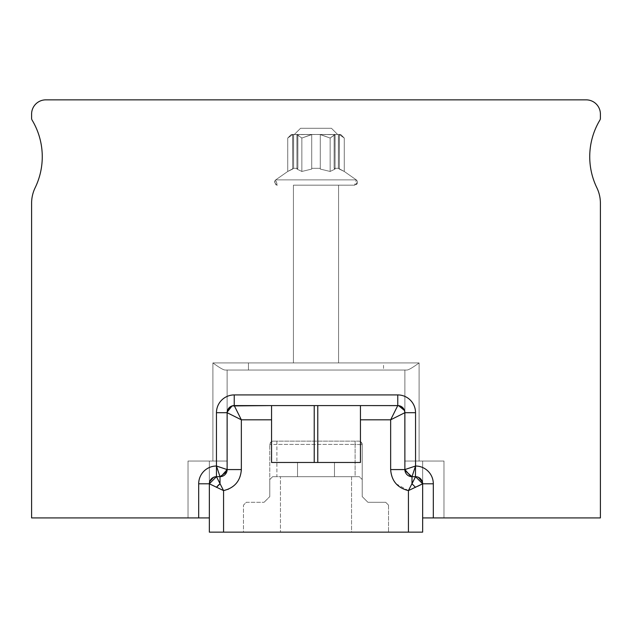 <?xml version="1.0" encoding="UTF-8"?>
<svg xmlns="http://www.w3.org/2000/svg" width="632" height="632" viewBox="0 0 632 632"><rect width="100%" height="100%" fill="white"/><g stroke="black" fill="none" stroke-linecap="round" stroke-linejoin="round"><path stroke-width="0.47" stroke-dasharray="3.16 2.37" d="M209.39 483.053L209.35 517.924L188.02 517.924L209.35 517.924L188.02 517.924L209.35 517.924L188.02 517.924L209.35 517.924L188.02 517.924L209.35 517.924L188.02 517.924L209.35 517.924L188.02 517.924L209.35 517.924L188.02 517.924L209.35 517.924L188.02 517.924L209.35 517.924L188.02 517.924L209.35 517.924L209.35 461.044L209.35 517.924L209.35 461.044L209.35 517.924L209.35 461.044L209.35 517.924L209.35 461.044L209.35 517.924L209.35 461.044L209.35 517.924L209.35 461.044L209.35 517.924L209.35 461.044L209.35 517.924L209.35 461.044L209.35 517.924L209.35 461.044L209.35 517.924L31.6 517.924L31.6 203.228A35.55 35.55 0 0 1 35.155 187.728A71.1 71.1 0 0 0 32.106 120.112A3.555 3.555 0 0 1 31.6 118.287A3.555 3.555 0 0 0 32.106 120.112A71.1 71.1 0 0 1 35.155 187.728A35.55 35.55 0 0 0 31.6 203.228A35.55 35.55 0 0 1 35.155 187.728A71.1 71.1 0 0 0 32.106 120.112A3.555 3.555 0 0 1 31.6 118.287L31.6 114.076A14.22 14.22 0 0 1 45.82 99.856L586.18 99.856A14.22 14.22 0 0 1 600.4 114.076L600.4 118.287A3.555 3.555 0 0 1 599.894 120.112A71.1 71.1 0 0 0 596.845 187.728A35.55 35.55 0 0 1 600.4 203.228L600.4 517.924L422.65 517.924L443.98 517.924L422.65 517.924L422.65 461.044L443.98 461.044L422.65 461.044L422.65 517.924L422.65 461.044L422.65 517.924L422.65 461.044L422.65 517.924L422.65 461.044L422.65 517.924L422.65 461.044L422.65 517.924L422.65 461.044L422.65 517.924L422.65 461.044L422.65 517.924L422.65 461.044L422.65 517.924L422.65 461.044L422.65 517.924L443.98 517.924L422.65 517.924L443.98 517.924L422.65 517.924L443.98 517.924L422.65 517.924L443.98 517.924L422.65 517.924L443.98 517.924L422.65 517.924L443.98 517.924L422.65 517.924L443.98 517.924L422.65 517.924L443.98 517.924L422.65 517.924L422.65 483.796L422.65 532.144L223.57 532.144L223.57 490.606M227.125 433.378L227.125 370.036L225.221 370.036L406.779 370.036L404.875 370.036L404.875 461.044L443.98 461.044L404.875 461.044L443.98 461.044L404.875 461.044L404.875 370.036L404.875 461.044L419.095 461.044L404.875 461.044L404.875 370.036L406.779 370.036L404.875 370.036L404.875 461.044L443.98 461.044L404.875 461.044L404.875 370.036L404.875 461.044L443.98 461.044L404.875 461.044L404.875 370.036L406.779 370.036L225.221 370.036L406.779 370.036C408.462 370.068 412.562 367.698 419.095 362.926C412.562 367.698 408.462 370.068 406.779 370.036L404.875 370.036L404.875 461.044L404.875 370.036L225.221 370.036L227.125 370.036L227.125 461.044L188.02 461.044L227.125 461.044L227.125 370.036L225.221 370.036C223.538 370.068 219.438 367.698 212.905 362.926C219.438 367.698 223.538 370.068 225.221 370.036C223.538 370.068 219.438 367.698 212.905 362.926C219.438 367.698 223.538 370.068 225.221 370.036L406.779 370.036C408.462 370.068 412.562 367.698 419.095 362.926C412.562 367.698 408.462 370.068 406.779 370.036C408.462 370.068 412.562 367.698 419.095 362.926C412.562 367.698 408.462 370.068 406.779 370.036L225.221 370.036C223.538 370.068 219.438 367.698 212.905 362.926C219.438 367.698 223.538 370.068 225.221 370.036L406.779 370.036C408.462 370.068 412.562 367.698 419.095 362.926C412.562 367.698 408.462 370.068 406.779 370.036C408.462 370.068 412.562 367.698 419.095 362.926C412.562 367.698 408.462 370.068 406.779 370.036L225.221 370.036L227.125 370.036L227.125 461.044L188.02 461.044L227.125 461.044L227.125 370.036L225.221 370.036L227.125 370.036L227.125 461.044L212.905 461.044L227.125 461.044L227.125 370.036L227.125 461.044L212.905 461.044L227.125 461.044L227.125 370.036L225.221 370.036C223.538 370.068 219.438 367.698 212.905 362.926C219.438 367.698 223.538 370.068 225.221 370.036L227.125 370.036L227.125 461.044L212.905 461.044L227.125 461.044L227.125 370.036L406.779 370.036L404.875 370.036L404.875 461.044L443.98 461.044L404.875 461.044L404.875 370.036L404.875 461.044L404.875 370.036L406.779 370.036C408.462 370.068 412.562 367.698 419.095 362.926C412.562 367.698 408.462 370.068 406.779 370.036L404.875 370.036L406.779 370.036L404.875 370.036L404.875 461.044L443.98 461.044L404.875 461.044L404.875 370.036L404.875 461.044L404.875 370.036L406.779 370.036L225.221 370.036C223.538 370.068 219.438 367.698 212.905 362.926C219.438 367.698 223.538 370.068 225.221 370.036L227.125 370.036L227.125 461.044L188.02 461.044L227.125 461.044L227.125 370.036L225.221 370.036C223.538 370.068 219.438 367.698 212.905 362.926C219.438 367.698 223.538 370.068 225.221 370.036L406.779 370.036C408.462 370.068 412.562 367.698 419.095 362.926C412.562 367.698 408.462 370.068 406.779 370.036C408.462 370.068 412.562 367.698 419.095 362.926C412.562 367.698 408.462 370.068 406.779 370.036L225.221 370.036C223.538 370.068 219.438 367.698 212.905 362.926C219.438 367.698 223.538 370.068 225.221 370.036L227.125 370.036L227.125 461.044L188.02 461.044L227.125 461.044L227.125 431.656L227.125 450.616M31.6 517.924L31.6 203.228L31.6 517.924L31.6 203.228L31.6 517.924L31.6 203.228L31.6 517.924L31.6 203.228L31.6 517.924L188.02 517.924L31.6 517.924L188.02 517.924L31.6 517.924L188.02 517.924L31.6 517.924L188.02 517.924L31.6 517.924L188.02 517.924L31.6 517.924L188.02 517.924L31.6 517.924L188.02 517.924L31.6 517.924L188.02 517.924L31.6 517.924L188.02 517.924L188.02 461.044L188.02 517.924L188.02 461.044L188.02 517.924L188.02 461.044L188.02 517.924L188.02 461.044L188.02 517.924L188.02 461.044L188.02 517.924L188.02 461.044L188.02 517.924L188.02 461.044L188.02 517.924L188.02 461.044L188.02 517.924L188.02 461.044L212.905 461.044L188.02 461.044L188.02 517.924L31.6 517.924L31.6 203.228A35.55 35.55 0 0 1 35.155 187.728A71.1 71.1 0 0 0 32.106 120.112A3.555 3.555 0 0 1 31.6 118.287L31.6 114.076A14.22 14.22 0 0 1 45.82 99.856L586.18 99.856A14.22 14.22 0 0 1 600.4 114.076L600.4 118.287A3.555 3.555 0 0 1 599.894 120.112A71.1 71.1 0 0 0 596.845 187.728A35.55 35.55 0 0 1 600.4 203.228L600.4 517.924L443.98 517.924L443.98 461.044L422.65 461.044L443.98 461.044L443.98 517.924L443.98 461.044L443.98 517.924L443.98 461.044L443.98 517.924L443.98 461.044L443.98 517.924L443.98 461.044L443.98 517.924L443.98 461.044L443.98 517.924L443.98 461.044L443.98 517.924L443.98 461.044L443.98 517.924L443.98 461.044L443.98 517.924L600.4 517.924L443.98 517.924L600.4 517.924L443.98 517.924L600.4 517.924L443.98 517.924L600.4 517.924L443.98 517.924L600.4 517.924L443.98 517.924L600.4 517.924L443.98 517.924L600.4 517.924L443.98 517.924L600.4 517.924L443.98 517.924L600.4 517.924L600.4 203.228A35.55 35.55 0 0 0 596.845 187.728A71.1 71.1 0 0 1 599.894 120.112A3.555 3.555 0 0 0 600.4 118.287A3.555 3.555 0 0 1 599.894 120.112A71.1 71.1 0 0 0 596.845 187.728A35.55 35.55 0 0 1 600.4 203.228L600.4 517.924L600.4 203.228A35.55 35.55 0 0 0 596.845 187.728A71.1 71.1 0 0 1 599.894 120.112A3.555 3.555 0 0 0 600.4 118.287L600.4 114.076L600.4 118.287A3.555 3.555 0 0 1 599.894 120.112A71.1 71.1 0 0 0 596.845 187.728A35.55 35.55 0 0 1 600.4 203.228L600.4 517.924L600.4 203.228A35.55 35.55 0 0 0 596.845 187.728A71.1 71.1 0 0 1 599.894 120.112A3.555 3.555 0 0 0 600.4 118.287L600.4 114.076L600.4 118.287A3.555 3.555 0 0 1 599.894 120.112A71.1 71.1 0 0 0 596.845 187.728A35.55 35.55 0 0 1 600.4 203.228L600.4 517.924L600.4 203.228A35.55 35.55 0 0 0 596.845 187.728A71.1 71.1 0 0 1 599.894 120.112A3.555 3.555 0 0 0 600.4 118.287A3.555 3.555 0 0 1 599.894 120.112A71.1 71.1 0 0 0 596.845 187.728A35.55 35.55 0 0 1 600.4 203.228L600.4 517.924L600.4 203.228A35.55 35.55 0 0 0 596.845 187.728A71.1 71.1 0 0 1 599.894 120.112A3.555 3.555 0 0 0 600.4 118.287A3.555 3.555 0 0 1 599.894 120.112A71.1 71.1 0 0 0 596.845 187.728A35.55 35.55 0 0 1 600.4 203.228L600.4 517.924L600.4 203.228A35.55 35.55 0 0 0 596.845 187.728A71.1 71.1 0 0 1 599.894 120.112A3.555 3.555 0 0 0 600.4 118.287L600.4 114.076L600.4 118.287A3.555 3.555 0 0 1 599.894 120.112A71.1 71.1 0 0 0 596.845 187.728A35.55 35.55 0 0 1 600.4 203.228L600.4 517.924L600.4 203.228A35.55 35.55 0 0 0 596.845 187.728A71.1 71.1 0 0 1 599.894 120.112A3.555 3.555 0 0 0 600.4 118.287A3.555 3.555 0 0 1 599.894 120.112A71.1 71.1 0 0 0 596.845 187.728A35.55 35.55 0 0 1 600.4 203.228L600.4 517.924L600.4 203.228A35.55 35.55 0 0 0 596.845 187.728A71.1 71.1 0 0 1 599.894 120.112A3.555 3.555 0 0 0 600.4 118.287L600.4 114.076L600.4 118.287A3.555 3.555 0 0 1 599.894 120.112A71.1 71.1 0 0 0 596.845 187.728A35.55 35.55 0 0 1 600.4 203.228L600.4 517.924L600.4 203.228A35.55 35.55 0 0 0 596.845 187.728A71.1 71.1 0 0 1 599.894 120.112A3.555 3.555 0 0 0 600.4 118.287M31.6 203.228A35.55 35.55 0 0 1 35.155 187.728A71.1 71.1 0 0 0 32.106 120.112A3.555 3.555 0 0 1 31.6 118.287A3.555 3.555 0 0 0 32.106 120.112A71.1 71.1 0 0 1 35.155 187.728A35.55 35.55 0 0 0 31.6 203.228A35.55 35.55 0 0 1 35.155 187.728A71.1 71.1 0 0 0 32.106 120.112A3.555 3.555 0 0 1 31.6 118.287A3.555 3.555 0 0 0 32.106 120.112A71.1 71.1 0 0 1 35.155 187.728A35.55 35.55 0 0 0 31.6 203.228A35.55 35.55 0 0 1 35.155 187.728A71.1 71.1 0 0 0 32.106 120.112A3.555 3.555 0 0 1 31.6 118.287A3.555 3.555 0 0 0 32.106 120.112A71.1 71.1 0 0 1 35.155 187.728A35.55 35.55 0 0 0 31.6 203.228A35.55 35.55 0 0 1 35.155 187.728A71.1 71.1 0 0 0 32.106 120.112A3.555 3.555 0 0 1 31.6 118.287A3.555 3.555 0 0 0 32.106 120.112A71.1 71.1 0 0 1 35.155 187.728A35.55 35.55 0 0 0 31.6 203.228A35.55 35.55 0 0 1 35.155 187.728A71.1 71.1 0 0 0 32.106 120.112A3.555 3.555 0 0 1 31.6 118.287A3.555 3.555 0 0 0 32.106 120.112A71.1 71.1 0 0 1 35.155 187.728A35.55 35.55 0 0 0 31.6 203.228A35.55 35.55 0 0 1 35.155 187.728A71.1 71.1 0 0 0 32.106 120.112A3.555 3.555 0 0 1 31.6 118.287A3.555 3.555 0 0 0 32.106 120.112A71.1 71.1 0 0 1 35.155 187.728A35.55 35.55 0 0 0 31.6 203.228A35.55 35.55 0 0 1 35.155 187.728A71.1 71.1 0 0 0 32.106 120.112A3.555 3.555 0 0 1 31.6 118.287A3.555 3.555 0 0 0 32.106 120.112A71.1 71.1 0 0 1 35.155 187.728A35.55 35.55 0 0 0 31.6 203.228A35.55 35.55 0 0 1 35.155 187.728A71.1 71.1 0 0 0 32.106 120.112A3.555 3.555 0 0 1 31.6 118.287L31.6 114.076A14.22 14.22 0 0 1 45.82 99.856L586.18 99.856A14.22 14.22 0 0 1 600.4 114.076A14.22 14.22 0 0 0 586.18 99.856A14.22 14.22 0 0 1 600.4 114.076A14.22 14.22 0 0 0 586.18 99.856A14.22 14.22 0 0 1 600.4 114.076A14.22 14.22 0 0 0 586.18 99.856A14.22 14.22 0 0 1 600.4 114.076A14.22 14.22 0 0 0 586.18 99.856A14.22 14.22 0 0 1 600.4 114.076A14.22 14.22 0 0 0 586.18 99.856A14.22 14.22 0 0 1 600.4 114.076A14.22 14.22 0 0 0 586.18 99.856A14.22 14.22 0 0 1 600.4 114.076A14.22 14.22 0 0 0 586.18 99.856A14.22 14.22 0 0 1 600.4 114.076A14.22 14.22 0 0 0 586.18 99.856A14.22 14.22 0 0 1 600.4 114.076M411.985 483.796L408.422 490.614L415.54 487.351A7.11 2.686 -135 0 0 411.985 483.796L411.985 476.686L415.54 476.686A7.11 7.11 0 0 1 422.65 483.796L433.315 483.796L433.315 517.924M404.875 396.406A17.775 17.775 0 0 1 415.54 412.696L415.54 476.694L411.985 476.686L415.54 466.021L404.875 469.576L404.717 411.219M217.637 469.552L220.015 476.686A7.11 7.11 0 0 0 227.125 469.576L227.125 412.696L227.125 469.576L216.452 466.021L216.46 412.696A17.775 17.775 0 0 1 234.235 394.921L397.765 394.921L397.765 405.586L234.235 405.586L397.765 405.586A7.11 7.11 0 0 1 404.875 412.696L404.875 469.576L404.875 412.696L404.875 469.576L390.655 469.576L390.671 470.374M198.685 517.924L198.685 483.796A17.775 17.775 0 0 1 216.46 466.021L217.463 469.039M216.46 466.021L216.46 476.686L220.015 476.686L216.46 476.686L223.57 490.614L209.35 483.796L209.35 532.144L223.57 532.144M217.645 476.686L218.83 476.686L217.645 476.686M236.724 417.499L241.345 419.806L241.345 469.576L227.125 469.576A7.11 7.11 0 0 1 220.015 476.686L218.948 476.686L220.015 476.686L220.015 483.796M215.717 476.726L214.983 476.844M209.698 481.6L209.508 482.319M248.455 370.036L248.455 362.926L383.545 362.926L248.455 362.926L383.545 362.926L248.455 362.926L248.455 370.036L248.455 362.926L383.545 362.926L248.455 362.926L383.545 362.926L248.455 362.926L248.455 370.036L248.455 362.926L383.545 362.926L248.455 362.926L383.545 362.926L248.455 362.926L248.455 370.036L248.455 362.926L383.545 362.926L248.455 362.926L383.545 362.926L248.455 362.926L248.455 370.036L383.545 370.036L248.455 370.036L383.545 370.036L248.455 370.036L383.545 370.036L248.455 370.036L383.545 370.036L248.455 370.036L383.545 370.036L248.455 370.036L383.545 370.036L248.455 370.036L383.545 370.036L248.455 370.036L383.545 370.036L248.455 370.036L383.545 370.036L248.455 370.036L248.455 362.926L383.545 362.926L383.545 370.036M338.578 362.926L293.43 362.926L338.57 362.926L338.57 185.176L338.57 362.926L293.43 362.926L338.57 362.926L293.43 362.926L293.43 185.176L338.57 185.176L293.43 185.176L293.43 362.926L293.43 185.176L338.578 185.176L293.43 185.176L338.57 185.176L293.43 185.176L338.57 185.176L293.43 185.176L293.43 362.926L338.578 362.926L293.43 362.926L338.578 362.926L338.578 185.176L293.43 185.176L293.43 362.926L338.578 362.926L338.578 185.176L293.43 185.176L338.578 185.176L338.578 362.926L293.43 362.926L338.57 362.926L293.43 362.926L338.57 362.926L338.57 185.176L293.43 185.176L293.43 362.926L338.57 362.926L293.422 362.926L338.57 362.926L338.57 185.176L293.422 185.176L293.422 362.926L338.57 362.926L293.422 362.926L293.422 185.176L338.57 185.176L338.57 362.926L338.57 185.176L293.422 185.176L338.57 185.176L293.422 185.176L293.422 362.926M316 185.176L354.607 185.176L316 185.176M291.289 134.482L287.742 138.037L291.289 134.482L287.742 138.037L291.289 134.482L287.742 138.037L291.289 134.482L287.742 138.037L291.289 134.482L293.619 134.482L293.619 168.31L293.619 134.482L293.619 168.31L292.671 169.068L292.79 134.482L291.289 134.482L293.619 134.482L293.619 168.31L293.619 134.482L293.619 168.31L292.671 169.068L292.79 134.482L291.289 134.482L292.671 134.616L291.289 134.482L287.742 138.037L292.671 134.616L287.734 138.037L292.671 134.616L287.734 138.037L292.671 134.616L287.734 138.037L292.671 134.616L287.742 138.037L292.671 134.616L287.742 138.037L292.671 134.616L287.742 138.037L292.671 134.616L292.671 169.068L293.619 168.31L297.885 168.31L293.619 168.31L297.885 168.31L293.619 168.31L297.885 168.31L293.619 168.31L297.885 168.31L293.619 168.31L297.885 168.31L296.937 169.068L296.937 134.616L296.937 169.068L296.937 134.616L301.867 138.037L311.734 134.616L301.867 138.037L296.937 134.616L301.867 138.037L311.734 134.616L301.867 138.037L296.937 134.616L301.867 138.037L311.734 134.616L301.867 138.037L296.937 134.616L301.867 138.037L311.734 134.616L301.867 138.037L296.937 134.616L301.867 138.037L311.734 134.616L301.867 138.037L296.937 134.616L301.867 138.037L311.734 134.616L301.867 138.037L296.937 134.616L301.867 138.037L311.734 134.616L301.867 138.037L296.937 134.616L301.867 138.037L296.937 134.616L296.937 169.068L301.867 171.462L296.937 169.068L297.885 168.31L293.619 168.31L287.742 171.462L293.619 168.31L297.885 168.31L296.937 169.068L301.867 171.462L311.734 169.068L301.867 171.462L296.937 169.068L297.885 168.31L297.885 134.482L296.937 134.616L296.937 169.068L301.867 171.462L311.734 169.068L311.734 168.31L316 168.31L311.734 168.31L311.734 169.068L301.867 171.462L296.937 169.068L297.885 168.31L297.885 134.482L292.79 134.482L297.885 134.482L292.671 134.616L292.671 169.068L287.742 171.462L293.619 168.31L293.619 134.482L311.734 134.482L301.867 138.037L301.867 171.462L311.734 169.068L311.734 134.482L320.266 134.482L320.266 169.068L330.133 171.462L320.266 169.068L320.266 134.482L296.937 134.616L296.937 169.068L301.867 171.462L296.937 169.068L297.885 168.31L293.619 168.31L293.619 134.482L291.297 134.482L297.885 134.482L291.297 134.482L297.885 134.482L292.79 134.482L287.742 138.037L287.742 171.462L293.619 168.31L287.734 171.462L293.619 168.31L297.885 168.31L296.937 169.068L301.867 171.462L311.734 169.068L301.867 171.462L296.937 169.068L297.885 168.31L297.885 134.482L311.734 134.482L311.734 169.068L311.734 134.482L334.944 134.482L320.266 134.482L320.266 169.068L330.133 171.462L335.063 169.068L330.133 171.462L320.266 169.068L320.266 168.31L316 168.31L320.266 168.31L320.266 169.068L330.133 171.462L335.063 169.068L334.115 168.31L338.381 168.31L344.266 171.462L338.381 168.31L334.115 168.31L335.063 169.068L330.133 171.462L320.266 169.068L320.266 134.482L293.619 134.482L311.734 134.482L311.734 169.068L301.867 171.462L311.734 169.068L311.734 168.31L316 168.31L311.734 168.31L311.734 169.068L301.867 171.462L296.937 169.068L301.867 171.462L311.734 169.068L311.734 134.482L335.063 134.616L330.133 138.037L330.133 171.462L335.063 169.068L334.115 168.31L334.115 134.482L340.711 134.482L339.21 134.482L339.329 169.068L344.266 171.462L338.381 168.31L338.381 134.482L297.056 134.482L301.867 138.037L296.937 134.616L296.937 169.068L297.885 168.31L297.885 134.482L291.297 134.482L297.885 134.482L292.671 134.616L292.671 169.068L287.734 171.462L293.619 168.31L293.619 134.482L334.944 134.482L335.063 169.068L330.133 171.462L320.266 169.068L330.133 171.462L335.063 169.068L334.115 168.31L334.115 134.482L340.711 134.482L320.266 134.482L330.133 138.037L320.266 134.616L320.266 169.068L320.266 134.482L297.056 134.482L296.937 169.068L301.867 171.462L296.937 169.068L297.885 168.31L293.619 168.31L293.619 134.482L291.289 134.482L297.885 134.482L292.671 134.616L292.671 169.068L287.734 171.462L293.619 168.31L287.742 171.462L293.619 168.31L297.885 168.31L296.937 169.068L301.867 171.462L311.734 169.068L301.867 171.462L296.937 169.068L297.885 168.31L297.885 134.482L293.619 134.482L297.885 134.482L297.885 168.31L293.619 168.31L293.619 134.482L293.619 168.31L287.742 171.462L293.619 168.31L297.885 168.31L296.937 169.068L301.867 171.462L311.734 169.068L311.734 134.482L301.867 138.037L301.867 171.462L296.937 169.068L297.885 168.31L297.885 134.482L297.885 168.31L293.619 168.31L293.619 134.482L293.619 168.31L287.742 171.462L275.718 179.875L356.282 179.875L275.718 179.875C273.996 183.051 274.549 184.821 277.393 185.176C274.541 183.146 273.98 181.376 275.718 179.875C273.98 181.376 274.541 183.146 277.393 185.176L275.718 179.875C273.933 181.589 274.486 183.351 277.393 185.176C274.541 183.146 273.98 181.376 275.718 179.875C273.98 181.376 274.541 183.146 277.393 185.176M294.354 134.482L337.654 134.482L294.354 134.482L300.532 128.296L331.468 128.296L337.654 134.482L294.354 134.482L337.654 134.482L331.468 128.296L300.532 128.296L331.46 128.296L300.532 128.296L331.46 128.296L300.532 128.296L294.354 134.482L337.654 134.482L294.354 134.482L300.532 128.296L294.346 134.482L337.646 134.482L331.468 128.296L337.646 134.482L294.346 134.482L337.646 134.482L294.346 134.482L300.532 128.296L294.346 134.482L337.646 134.482L331.468 128.296L337.646 134.482L294.346 134.482L337.646 134.482L294.346 134.482L300.532 128.296L294.354 134.482L337.646 134.482L331.468 128.296L337.646 134.482L294.354 134.482L337.654 134.482L294.354 134.482L300.532 128.296M340.711 134.482L344.258 138.037L340.711 134.482L344.258 138.037L340.711 134.482L344.258 138.037L340.711 134.482L344.258 138.037L340.711 134.482L339.21 134.482L339.329 169.068L339.21 134.482L344.266 138.037L339.329 134.616L340.711 134.482L344.258 138.037L339.329 134.616L344.258 138.037L339.329 134.616L344.258 138.037L339.329 134.616L344.258 138.037L339.329 134.616L339.329 169.068L338.381 168.31L338.381 134.482L338.381 168.31L334.115 168.31L338.381 168.31L334.115 168.31L338.381 168.31L334.115 168.31L335.063 169.068L334.944 134.482L320.266 134.482L320.266 169.068L320.266 134.482L320.266 169.068L320.266 134.482L320.266 169.068L320.266 134.482L320.266 169.068L320.266 134.616L320.266 169.068L320.266 168.31L311.734 168.31L311.734 134.482L301.867 138.037L301.867 171.462L301.867 138.037L311.734 134.616L311.734 169.068L311.734 168.31L320.266 168.31L311.734 168.31L320.266 168.31L311.734 168.31L320.266 168.31L311.734 168.31L320.266 168.31L311.734 168.31L320.266 168.31L311.734 168.31L320.266 168.31L320.266 134.482L330.133 138.037L335.063 134.616L330.133 138.037L320.266 134.482L330.133 138.037L335.063 134.616L330.133 138.037L320.266 134.616L330.133 138.037L335.063 134.616L330.133 138.037L320.266 134.616L330.133 138.037L335.063 134.616L330.133 138.037L320.266 134.616L330.133 138.037L335.063 134.616L330.133 138.037L320.266 134.616L330.133 138.037L335.063 134.616L330.133 138.037L320.266 134.616L330.133 138.037L330.133 171.462L320.266 169.068L330.133 171.462L335.063 169.068L330.133 171.462L320.266 169.068L320.266 168.31L316 168.31L320.266 168.31L320.266 169.068L330.133 171.462L335.063 169.068L334.115 168.31L338.381 168.31L338.381 134.482L340.711 134.482L339.329 134.616L344.266 138.037L344.266 171.462L339.329 169.068L344.266 171.462L344.266 138.037L339.329 134.616L339.329 169.068L338.381 168.31L344.258 171.462L338.381 168.31L334.115 168.31L335.063 169.068L330.133 171.462L320.266 169.068L320.266 134.482L335.063 134.616L335.063 169.068L334.115 168.31L334.115 134.482L339.21 134.482L320.266 134.482L320.266 169.068L330.133 171.462L335.063 169.068L330.133 171.462L320.266 169.068L320.266 134.482L311.734 134.482L340.703 134.482L339.21 134.482L339.329 169.068L344.258 171.462L338.381 168.31L338.381 134.482L297.056 134.482L334.944 134.482L330.133 138.037L335.063 134.616L335.063 169.068L334.115 168.31L334.115 134.482L340.703 134.482L334.115 134.482L334.115 168.31L338.381 168.31L338.381 134.482L338.381 168.31L344.258 171.462L338.381 168.31L334.115 168.31L335.063 169.068L330.133 171.462L335.063 169.068L334.115 168.31L334.115 134.482L334.115 168.31L338.381 168.31L338.381 134.482L338.381 168.31L344.258 171.462L338.381 168.31L334.115 168.31L335.063 169.068L330.133 171.462L320.266 169.068L330.133 171.462L335.063 169.068L334.115 168.31L334.115 134.482L334.115 168.31L338.381 168.31L338.381 134.482L338.381 168.31L344.258 171.462L338.381 168.31L334.115 168.31L335.063 169.068L330.133 171.462L330.133 138.037L320.266 134.616L330.133 138.037L330.133 171.462L330.133 138.037L335.063 134.616L335.063 169.068L334.115 168.31L334.115 134.482L334.115 168.31L338.381 168.31L338.381 134.482L338.381 168.31L344.266 171.462L344.266 138.037L339.329 134.616L344.266 138.037L339.329 134.616L339.329 169.068L338.381 168.31L334.115 168.31L335.063 169.068L334.944 134.482L320.266 134.482L320.266 169.068L320.266 168.31L311.734 168.31L320.266 168.31L320.266 169.068L330.133 171.462L330.133 138.037L320.266 134.616L320.266 169.068L320.266 134.482L297.056 134.482L297.885 134.482L297.885 168.31L297.885 134.482L297.885 168.31L296.937 169.068L296.937 134.616L296.937 169.068L296.937 134.616L296.937 169.068L297.885 168.31L297.885 134.482L297.885 168.31L297.885 134.482L297.056 134.482L311.734 134.482L311.734 169.068L301.867 171.462L311.734 169.068L311.734 168.31L311.734 169.068L301.867 171.462L301.867 138.037L301.867 171.462L301.867 138.037L301.867 171.462L301.867 138.037L301.867 171.462L301.867 138.037L301.867 171.462L301.867 138.037L301.867 171.462L301.867 138.037L301.867 171.462L301.867 138.037L301.867 171.462L311.734 169.068L311.734 134.482L334.944 134.482L330.133 138.037L335.063 134.616L335.063 169.068L335.063 134.616L334.115 134.482L334.115 168.31L338.381 168.31L338.381 134.482L340.703 134.482L339.21 134.482L339.329 169.068L339.21 134.482L340.703 134.482L339.329 134.616L344.258 138.037L344.258 171.462L339.329 169.068L339.21 134.482L338.381 134.482L338.381 168.31L339.329 169.068L339.329 134.616L344.258 138.037L339.329 134.616L339.329 169.068L339.21 134.482L340.703 134.482L339.329 134.616L344.258 138.037L344.258 171.462L356.282 179.875C358.004 183.051 357.451 184.821 354.607 185.176C357.459 183.146 358.02 181.376 356.282 179.875C358.02 181.376 357.459 183.146 354.607 185.176L356.282 179.875C358.067 181.589 357.514 183.351 354.607 185.176C357.459 183.146 358.02 181.376 356.282 179.875C358.02 181.376 357.459 183.146 354.607 185.176M31.6 118.287L31.6 114.076A14.22 14.22 0 0 1 45.82 99.856L586.18 99.856M31.6 114.076A14.22 14.22 0 0 1 45.82 99.856A14.22 14.22 0 0 0 31.6 114.076A14.22 14.22 0 0 1 45.82 99.856A14.22 14.22 0 0 0 31.6 114.076A14.22 14.22 0 0 1 45.82 99.856A14.22 14.22 0 0 0 31.6 114.076A14.22 14.22 0 0 1 45.82 99.856A14.22 14.22 0 0 0 31.6 114.076A14.22 14.22 0 0 1 45.82 99.856A14.22 14.22 0 0 0 31.6 114.076A14.22 14.22 0 0 1 45.82 99.856A14.22 14.22 0 0 0 31.6 114.076A14.22 14.22 0 0 1 45.82 99.856A14.22 14.22 0 0 0 31.6 114.076A14.22 14.22 0 0 1 45.82 99.856M287.742 138.037L287.742 171.462L275.718 179.875L287.742 171.462L275.718 179.875L287.742 171.462L275.718 179.875L287.742 171.462L275.718 179.875L287.742 171.462L287.742 138.037L287.742 171.462M311.734 134.616L311.734 169.068L311.734 134.482L297.056 134.482L320.266 134.482L297.056 134.482L297.885 134.482L297.885 168.31L296.937 169.068L297.056 134.482L311.734 134.482L311.734 169.068L311.734 134.482L334.944 134.482L334.115 134.482L334.115 168.31L334.115 134.482L334.115 168.31L335.063 169.068L335.063 134.616L335.063 169.068L335.063 134.616L335.063 169.068L334.115 168.31L334.115 134.482L297.056 134.482L297.885 134.482L297.885 168.31L296.937 169.068L296.937 134.616L311.734 134.482L311.734 169.068L311.734 134.616M227.125 370.036L227.125 461.044L227.125 370.036L225.221 370.036C223.538 370.068 219.438 367.698 212.905 362.926C219.438 367.698 223.538 370.068 225.221 370.036L227.125 370.036L227.125 461.044L227.125 370.036L225.221 370.036C223.538 370.068 219.438 367.698 212.905 362.926C219.438 367.698 223.538 370.068 225.221 370.036L227.125 370.036M406.779 370.036L225.221 370.036L406.779 370.036C408.462 370.068 412.562 367.698 419.095 362.926C412.562 367.698 408.462 370.068 406.779 370.036L225.221 370.036L406.779 370.036M414.355 476.686L413.17 476.686L414.355 476.686M351.55 532.144L280.45 532.144L351.55 532.144L280.45 532.144L351.55 532.144L351.55 476.686L280.45 476.686L280.45 532.144L280.45 476.686L351.55 476.686L280.45 476.686L351.55 476.686L351.55 532.144M243.478 532.144L388.522 532.144L243.478 532.144L243.478 505.126L243.478 532.144M216.46 412.696L227.125 412.696L236.139 417.207M317.778 405.586L360.438 405.586L360.438 462.466L314.223 462.466L360.438 462.466L360.438 405.586L360.438 462.466L271.562 462.466L314.223 462.466L271.562 462.466L271.562 405.586L271.562 462.466L271.562 405.586L317.778 405.586L317.778 462.466M347.284 462.466L348.706 462.466L347.284 462.466L347.995 463.177L348.706 462.466M297.514 462.466L334.486 462.466L297.514 462.466L297.514 476.686L334.486 476.686L297.514 476.686L334.486 476.686L297.514 476.686L297.514 462.466L334.486 462.466L334.486 476.686L334.486 462.466L297.514 462.466L297.514 476.686L297.514 462.466M415.54 487.351L417.649 486.3M415.429 476.915L415.121 477.531M415.54 476.686L417.017 476.844M391.05 419.016L390.655 419.806L404.875 412.696L404.875 469.576M415.54 412.696L404.875 412.696C404.44 408.391 402.07 406.021 397.765 405.586L391.469 418.187M284.716 462.466L283.294 462.466L284.716 462.466L284.005 463.177L283.294 462.466M233.492 405.626L232.758 405.744M227.473 410.5L227.283 411.219M227.165 411.953L227.125 412.696M271.562 419.806L241.282 419.68M240.547 418.218L239.038 415.184M238.746 414.6L234.259 405.633M234.243 405.594L234.235 394.921M399.961 405.934L399.242 405.744M334.486 462.466L334.486 476.686L334.486 462.466M388.522 505.126L388.522 532.144L388.522 505.126L385.678 502.282L367.903 502.282L362.215 496.594L362.215 479.53L359.371 476.686L272.629 476.686L276.895 476.686L272.629 476.686L269.785 479.53L272.629 476.686L269.785 479.53L269.785 444.691L269.785 479.53L272.629 476.686L359.371 476.686L362.215 479.53L359.371 476.686L355.105 476.686L359.371 476.686L362.215 479.53L362.215 444.691L362.215 496.594L367.903 502.282L385.678 502.282L388.522 505.126M269.785 496.594L269.785 479.53L269.785 496.594L264.097 502.282L269.785 496.594M246.322 502.282L264.097 502.282L246.322 502.282L243.478 505.126L246.322 502.282M355.105 476.686L276.895 476.686L276.895 444.383L269.785 444.691L276.895 444.383L276.895 476.686L355.105 476.686L355.105 444.383L362.215 444.691L355.105 444.383L355.105 476.686M273.34 441.136A3.555 3.555 -90 0 0 269.785 444.691L270.828 442.179L273.34 441.136L358.66 441.136L273.34 441.136A3.555 3.555 0 0 0 269.785 444.691L269.785 479.53M362.215 444.691A3.555 3.555 0 0 0 358.66 441.136A3.555 3.555 90 0 1 362.215 444.691L361.172 442.179L358.66 441.136A3.555 3.555 0 0 1 362.215 444.691L362.215 479.53M287.734 138.037L287.734 171.462M330.133 138.037L330.133 171.462L330.133 138.037M344.258 138.037L344.258 171.462L356.282 179.875L344.258 171.462L356.282 179.875L344.258 171.462L356.282 179.875L344.258 171.462L356.282 179.875L344.258 171.462L344.258 138.037L344.258 171.462M292.671 134.616L292.671 169.068L292.671 134.616L292.671 169.068L293.619 168.31L293.619 134.482L291.297 134.482L293.619 134.482L293.619 168.31L292.671 169.068L292.79 134.482L291.297 134.482L292.79 134.482L292.671 169.068L292.671 134.616M331.468 128.296L300.54 128.296L331.468 128.296L337.654 134.482M296.937 134.616L296.937 169.068L296.937 134.616M320.266 168.31L320.266 134.482L334.944 134.482L320.266 134.482L320.266 168.31M339.329 134.616L339.329 169.068L338.381 168.31L338.381 134.482L339.21 134.482L339.329 169.068L339.329 134.616M335.063 134.616L335.063 169.068L335.063 134.616M248.455 362.926L383.545 362.926M293.43 185.176L338.578 185.176M297.885 168.31L297.885 134.482L297.885 168.31M293.619 168.31L293.619 134.482L293.619 168.31M334.115 168.31L334.115 134.482L334.115 168.31M338.381 168.31L338.381 134.482L338.381 168.31M344.266 138.037L344.266 171.462M422.65 467.506A17.775 17.775 0 0 1 433.315 483.796M419.095 362.926L419.095 461.044L419.095 362.926L212.905 362.926L419.095 362.926L419.095 461.044L419.095 362.926L212.905 362.926L212.905 461.044L212.905 362.926L419.095 362.926L212.905 362.926L212.905 461.044L212.905 362.926L212.905 461.044L212.905 362.926L212.905 461.044L212.905 362.926L419.095 362.926L212.905 362.926L419.095 362.926L419.095 461.044L419.095 362.926L419.095 461.044L419.095 362.926L419.095 461.044L419.095 362.926L419.095 461.044L419.095 362.926L212.905 362.926L419.095 362.926L419.095 461.044L419.095 362.926L212.905 362.926L212.905 461.044L212.905 362.926L419.095 362.926L419.095 461.044L419.095 362.926L212.905 362.926L212.905 461.044L212.905 362.926L212.905 461.044L212.905 362.926L419.095 362.926L419.095 461.044L419.095 362.926L212.905 362.926L212.905 461.044L212.905 362.926L419.095 362.926L212.905 362.926L212.905 461.044L212.905 362.926L419.095 362.926M198.685 483.796L209.35 483.796M396.098 483.812L408.43 490.606L408.43 532.144M390.679 470.508L390.924 472.933M390.939 473.052L393.625 480.438M393.641 480.454L396.074 483.788M360.438 419.806L390.655 419.806L390.655 469.576M241.313 470.753L241.005 473.376M240.974 473.542L240.184 476.52M240.152 476.599L239.449 478.361M239.402 478.464L236.629 482.951M236.455 483.164L234.567 485.171M234.488 485.242L228.602 489.105M314.223 405.586L314.223 462.466M276.895 441.136L276.895 444.383L355.105 444.383L276.895 444.383L276.895 441.136M355.105 441.136L355.105 444.383L355.105 441.136M227.283 411.203L227.465 410.524"/><path stroke-width="0.95" d="M433.315 517.924L433.315 483.796A17.775 17.775 0 0 0 415.54 466.021L411.985 476.686L411.274 476.647L411.985 476.686A7.11 7.11 0 0 1 404.875 469.576L404.914 470.287L404.875 469.576L415.548 466.021L415.54 412.696A17.775 17.775 0 0 0 397.765 394.921L234.235 394.921A17.775 17.775 0 0 0 216.46 412.696L216.46 466.021L227.125 469.576L227.093 470.279L227.125 469.576A7.11 7.11 0 0 1 220.015 476.686L226.777 471.78L220.015 476.686L216.46 466.021L216.46 476.686L209.35 483.796A7.11 7.11 0 0 1 216.46 476.686L220.726 476.647L216.46 476.686L223.578 490.614L209.35 483.796A7.11 7.11 0 0 1 216.46 476.686A7.11 7.11 0 0 0 209.35 483.796L209.35 517.924L31.6 517.924L31.6 203.228A35.55 35.55 0 0 1 35.155 187.728A71.1 71.1 0 0 0 32.106 120.112A3.555 3.555 0 0 1 31.6 118.287L31.6 114.076A14.22 14.22 0 0 1 45.82 99.856L586.18 99.856A14.22 14.22 0 0 1 600.4 114.076L600.4 118.287A3.555 3.555 0 0 1 599.894 120.112A71.1 71.1 0 0 0 596.845 187.728A35.55 35.55 0 0 1 600.4 203.228L600.4 517.924L422.65 517.924L422.65 483.796A7.11 7.11 0 0 0 415.54 476.686L411.985 476.686L404.938 470.524L411.985 476.686A7.11 7.11 0 0 1 404.875 469.576L404.875 412.696A7.11 7.11 0 0 0 397.765 405.586L360.438 405.586L398.523 405.626L404.535 410.524L404.875 412.696L390.655 419.806L397.757 405.594L398.523 405.626M228.602 489.105L223.57 490.606L223.57 532.144L422.65 532.144L422.65 483.796L408.422 490.614L415.54 476.686L422.65 483.796L417.649 486.3M227.283 411.219L227.125 412.696A7.11 7.11 0 0 1 234.235 405.586A7.11 7.11 0 0 0 227.125 412.696L227.125 431.656L227.149 412.143L232.062 405.926L271.562 405.586L234.235 405.586L241.345 419.806L227.125 412.696L227.125 469.576L220.963 476.623L227.125 469.576L227.149 412.143M217.463 469.039L217.637 469.552M216.46 466.021A17.775 17.775 0 0 0 198.685 483.796L209.35 483.796C209.785 479.491 212.155 477.121 216.46 476.686L215.717 476.726M214.983 476.844L214.264 477.034M214.137 477.073L213.616 477.279M213.569 477.302L209.698 481.6M209.508 482.319L209.39 483.053M216.46 476.686C212.155 477.121 209.785 479.491 209.358 483.796L209.35 532.144L223.57 532.144M31.6 517.924L31.6 203.228M31.6 118.287L31.6 114.076M45.82 99.856L586.18 99.856M220.015 483.796L216.46 487.351A7.11 2.686 135 0 1 220.015 483.796L220.015 476.686A7.11 7.11 0 0 0 227.125 469.576L227.125 433.378M226.777 471.772L227.062 470.516L226.777 471.772M408.43 532.144L408.43 490.606C397.41 487.888 391.485 480.881 390.655 469.576L404.875 469.576L404.836 411.961M404.875 469.576L411.037 476.623L404.875 469.576A7.11 7.11 0 0 0 411.985 476.686L413.17 476.686L411.985 476.686A7.11 7.11 0 0 1 404.875 469.576M415.121 477.531L411.985 483.796L415.54 487.351M314.223 405.586L271.562 405.586L271.562 462.466L360.438 462.466L360.438 405.586L314.223 405.586L314.223 462.466M422.65 467.506A17.775 17.775 0 0 0 415.54 466.021L415.429 476.915M417.017 476.844L417.736 477.034M417.934 477.097L418.352 477.263M418.431 477.302L422.453 482.145M422.508 482.382L422.65 483.796L433.315 483.796M391.469 418.187L391.05 419.016M234.259 405.633L233.682 405.61M231.881 405.989L231.367 406.194M231.344 406.202L227.773 409.726M227.741 409.805L227.473 410.5M241.282 419.68L240.547 418.218M239.038 415.184L238.746 414.6M236.139 417.207L236.724 417.499M404.717 411.219L403.919 409.141L400.72 406.226M400.656 406.202L399.961 405.934M399.242 405.744L397.765 405.586L397.765 394.921A17.775 17.775 0 0 1 404.875 396.406M600.4 114.076L600.4 118.287M198.685 483.796L198.685 517.924M216.46 412.696L227.125 412.696L227.125 469.576L241.345 469.576L241.345 419.806L271.562 419.806M227.125 450.616L227.125 469.576M234.235 394.921L234.235 405.586M415.54 412.696L404.875 412.696M223.57 490.606C234.598 487.888 240.523 480.881 241.345 469.576L241.313 470.753M360.438 419.806L390.655 419.806L390.655 469.576M411.985 483.796L411.985 476.686L415.54 476.686M317.778 405.586L317.778 462.466M404.717 411.203L404.535 410.524"/></g></svg>
